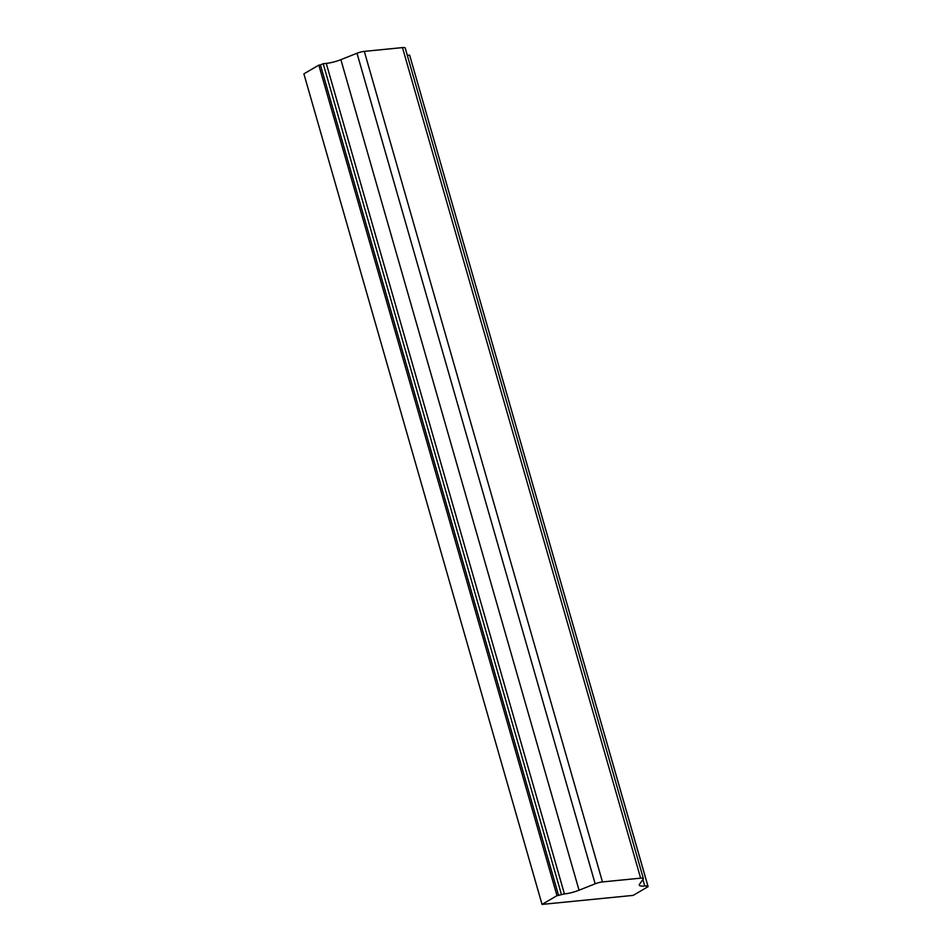 <?xml version="1.0" encoding="UTF-8"?>
<svg xmlns="http://www.w3.org/2000/svg" width="952" height="952" viewBox="0 0 952 952"><rect width="100%" height="100%" fill="white"/><g stroke="black" fill="none" stroke-linecap="round" stroke-linejoin="round"><path stroke-width="1.43" d="M640.636 878.161A7.08 1.523 -16 0 1 643.373 878.589A7.08 1.523 -16 0 1 643.243 879.041L639.53 884.229A14.161 3.058 164 0 0 639.28 885.134A14.161 3.058 164 0 0 644.742 885.991L647.8 885.693L646.503 886.812L648.11 886.645L633.175 895.38L542.045 904.4L556.98 895.665L564.429 893.94A14.161 3.058 164 0 0 579.042 890.215L595.167 883.801A7.08 1.523 -16 0 1 602.473 881.933L640.636 878.161L402.482 47.6A7.08 1.523 164 0 1 405.219 48.028L643.373 878.589M407.313 55.371L409.646 55.133L647.8 885.693M409.919 56.097L648.11 886.645M556.98 895.665L318.825 65.117L303.89 73.839L542.045 904.4M318.825 65.117L320.431 64.95L558.598 895.511M320.431 64.95L323.204 63.689L561.359 894.249M323.204 63.689L326.262 63.391A14.161 3.058 164 0 0 340.875 59.655L357 53.241L595.167 883.801M402.482 47.6L364.307 51.372A7.08 1.523 164 0 0 357 53.241M642.886 879.541L644.742 885.991M326.262 63.391L564.429 893.94M340.875 59.655L579.042 890.215M364.307 51.372L602.473 881.933"/></g></svg>
